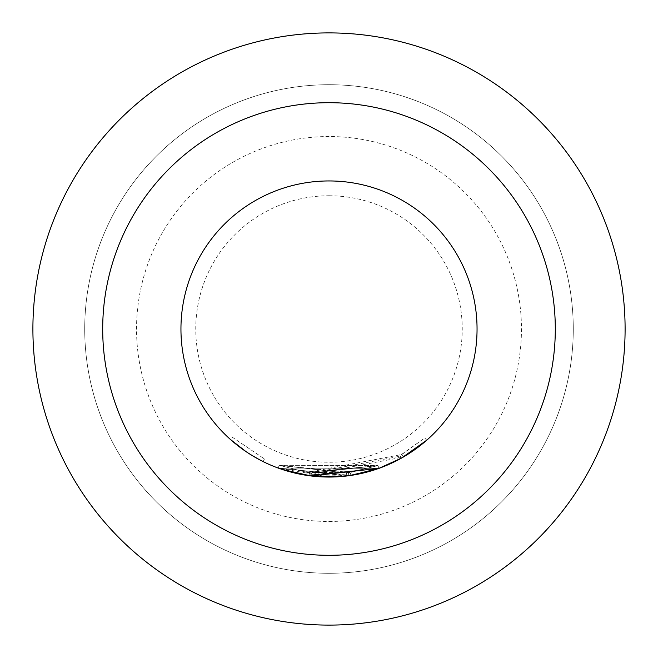 <?xml version="1.0" encoding="UTF-8"?>
<svg xmlns="http://www.w3.org/2000/svg" width="658" height="658" viewBox="0 0 658 658"><rect width="100%" height="100%" fill="white"/><g stroke="black" fill="none" stroke-linecap="round" stroke-linejoin="round"><path stroke-width="0.49" stroke-dasharray="3.29 2.47" d="M246.092 451.659L263.142 461.595L246.092 451.659M232.422 437.274L264.458 458.947L232.422 437.274L230.448 439.486M329 84.718A244.282 244.282 0 0 1 573.283 329A244.282 244.282 0 0 1 329 573.283A244.282 244.282 0 0 1 84.718 329A244.282 244.282 0 0 1 329 84.718A244.282 244.282 0 0 0 84.718 329A244.282 244.282 0 0 0 329 573.283A244.282 244.282 0 0 1 84.718 329A244.282 244.282 0 0 0 329 573.283A244.282 244.282 0 0 0 573.283 329A244.282 244.282 0 0 1 329 573.283A244.282 244.282 0 0 0 573.283 329A244.282 244.282 0 0 0 329 84.718A244.282 244.282 0 0 1 573.283 329A244.282 244.282 0 0 0 329 84.718A244.282 244.282 0 0 0 84.718 329A244.282 244.282 0 0 1 329 84.718A244.282 244.282 0 0 0 84.718 329A244.282 244.282 0 0 0 329 573.283A244.282 244.282 0 0 0 573.283 329A244.282 244.282 0 0 0 329 84.718A244.282 244.282 0 0 0 84.718 329A244.282 244.282 0 0 0 329 573.283A244.282 244.282 0 0 0 573.283 329A244.282 244.282 0 0 0 329 84.718A244.282 244.282 0 0 0 84.718 329A244.282 244.282 0 0 0 329 573.283M329 521.465A192.465 192.465 0 0 0 521.465 329A192.465 192.465 0 0 0 329 136.535A192.465 192.465 0 0 0 136.535 329A192.465 192.465 0 0 0 329 521.465M329.148 477.042L278.202 468.06L306.776 475.372L378.983 468.356L308.906 475.676L311.045 475.956L378.983 468.356L350.846 475.43L378.983 468.356L306.776 475.372L378.983 468.356L311.045 475.956L348.855 475.709L278.202 468.06L306.776 475.372L278.202 468.06L346.848 475.973L378.983 468.356L278.202 468.06L350.846 475.43L350.401 472.502L307.22 472.444L306.776 475.372L403.288 457.063L426.746 440.194L424.788 437.973L399.99 455.533L401.438 458.116L399.99 455.533L398.148 456.553L399.562 459.152M282.035 469.401L280.44 468.858M378.975 468.332L311.045 475.956L378.983 468.356L278.202 468.06L306.776 475.372L278.202 468.06L279.222 465.28L278.202 468.06L279.222 465.28L377.98 465.568L378.983 468.356L377.98 465.568L279.222 465.28L278.202 468.06L279.222 465.28L307.22 472.444L279.222 465.28L307.22 472.444L306.776 475.372L307.22 472.444L377.98 465.568L378.983 468.356L377.98 465.568L307.22 472.444L401.808 454.497L403.288 457.063M398.148 456.553L311.407 473.02L309.309 472.748L311.407 473.02L377.98 465.568L311.407 473.02L309.309 472.748L311.407 473.02L309.309 472.748L308.906 475.676L316.227 476.499M308.906 475.676L309.309 472.748L308.906 475.676L309.309 472.748L308.906 475.676L309.309 472.748L348.46 472.781L348.855 475.709L341.987 476.474M224.312 433.688A148.05 148.05 0 0 0 433.688 433.688A148.05 148.05 0 0 0 433.688 224.312A148.05 148.05 0 0 0 224.312 224.312A148.05 148.05 0 0 0 224.312 433.688M625.1 329A296.1 296.1 0 0 1 329 625.1A296.1 296.1 0 0 1 32.9 329A296.1 296.1 0 0 0 329 625.1A296.1 296.1 0 0 0 625.1 329A296.1 296.1 0 0 0 329 32.9A296.1 296.1 0 0 0 32.9 329A296.1 296.1 0 0 0 329 625.1A296.1 296.1 0 0 0 625.1 329A296.1 296.1 0 0 0 329 32.9A296.1 296.1 0 0 0 32.9 329A296.1 296.1 0 0 1 329 32.9A296.1 296.1 0 0 1 625.1 329M329 195.755A133.245 133.245 0 0 1 462.245 329A133.245 133.245 0 0 1 329 462.245A133.245 133.245 0 0 1 195.755 329A133.245 133.245 0 0 1 329 195.755M348.855 475.709L348.46 472.781L348.855 475.709L348.46 472.781L346.486 473.028L377.98 465.568L311.407 473.02L311.045 475.956L311.407 473.02L311.045 475.956L311.407 473.02L311.045 475.956L311.407 473.02L377.98 465.568L378.983 468.356L377.98 465.568L378.983 468.356L377.98 465.568L350.401 472.502L350.846 475.43L350.401 472.502L377.98 465.568L378.983 468.356L377.98 465.568L350.401 472.502L279.222 465.28L278.202 468.06L279.222 465.28L350.401 472.502M401.808 454.497L424.788 437.973L426.746 440.194M306.776 475.372L307.22 472.444L279.222 465.28L307.22 472.444L377.98 465.568L307.22 472.444L306.776 475.372L307.22 472.444L279.222 465.28L278.202 468.06L279.222 465.28L346.486 473.028L346.848 475.973L346.486 473.028L279.222 465.28L278.202 468.06M346.486 473.028L346.848 475.973M377.98 465.568L378.983 468.356L377.98 465.568M263.142 461.595L264.458 458.947L263.142 461.595"/><path stroke-width="0.99" d="M230.448 439.486L246.092 451.659L230.448 439.486M433.688 224.312A148.05 148.05 0 0 0 224.312 224.312A148.05 148.05 0 0 0 224.312 433.688A148.05 148.05 0 0 0 433.688 433.688A148.05 148.05 0 0 0 433.688 224.312M350.846 475.43L378.983 468.356L311.045 475.956L282.035 469.401M280.44 468.858L278.202 468.06M348.855 475.709L329.148 477.042M426.746 440.194L401.438 458.116L378.975 468.332M308.906 475.676L306.776 475.372M341.987 476.474L316.227 476.499M329 555.303A226.303 226.303 0 0 0 555.303 329A226.303 226.303 0 0 0 329 102.697A226.303 226.303 0 0 0 102.697 329A226.303 226.303 0 0 0 329 555.303M329 625.1A296.1 296.1 0 0 0 625.1 329A296.1 296.1 0 0 0 329 32.9A296.1 296.1 0 0 0 32.9 329A296.1 296.1 0 0 0 329 625.1M224.312 224.312A148.05 148.05 0 0 0 224.312 433.688A148.05 148.05 0 0 0 433.688 433.688"/></g></svg>
